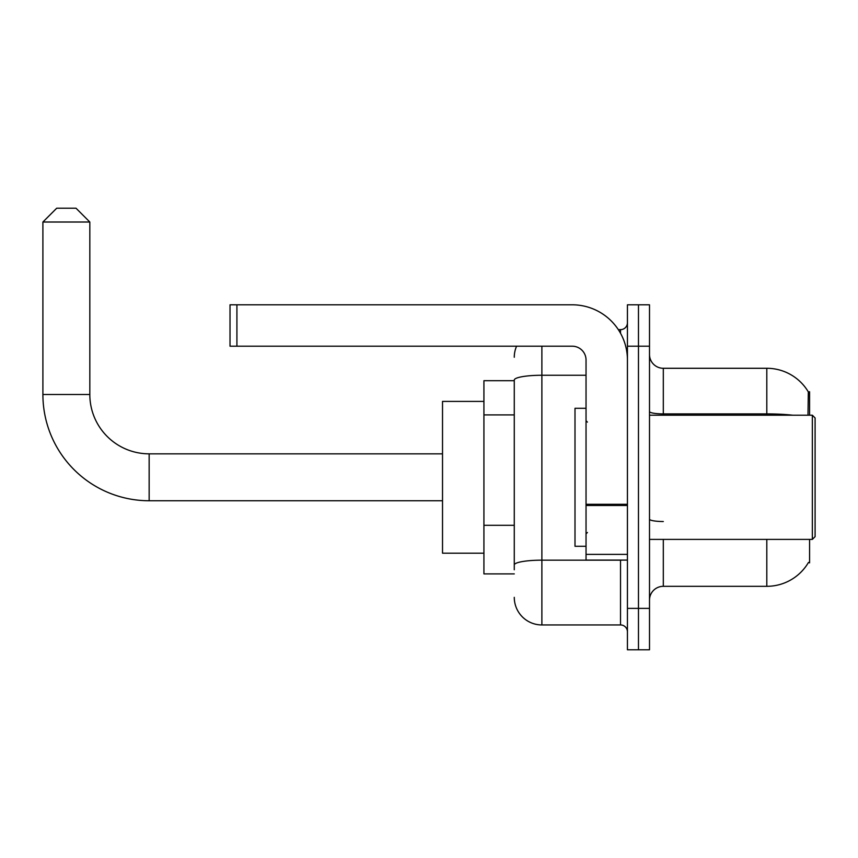 <?xml version="1.0" encoding="UTF-8"?>
<svg xmlns="http://www.w3.org/2000/svg" width="858" height="858" viewBox="0 0 858 858"><rect width="100%" height="100%" fill="white"/><g stroke="black" fill="none" stroke-linecap="round" stroke-linejoin="round"><path stroke-width="1.29" d="M809.577 415.197L809.577 391.741L808.322 391.913A48.295 48.295 0 0 0 766.805 368.286A48.295 48.295 0 0 1 808.225 391.741A48.295 48.295 0 0 0 766.805 368.286L663.309 368.286A13.803 13.803 0 0 1 649.506 354.483A13.803 13.803 0 0 0 663.309 368.286L663.309 415.197M809.577 539.392L809.577 562.848L808.472 562.44A48.295 48.295 0 0 1 766.805 586.314A48.295 48.295 0 0 0 808.225 562.848M514.274 380.705L483.923 380.705L483.923 573.895L514.274 573.895M649.506 600.107A13.803 13.803 0 0 1 663.309 586.314L766.805 586.314L766.805 539.392M638.47 608.386L638.47 649.785L649.506 649.785L649.506 608.386L638.47 608.386L638.47 649.785L627.434 649.785L627.434 608.386L638.47 608.386L638.47 346.203L638.47 608.386M627.434 608.386L627.434 304.805L638.47 304.805L638.47 346.203L638.47 304.805L649.506 304.805L649.506 608.386M807.989 415.197L808.322 391.913A48.295 48.295 0 0 0 766.805 368.286L766.805 413.899L663.309 413.899A13.803 2.392 0 0 1 649.506 411.497M514.274 569.755L514.274 380.051A27.595 4.794 180 0 1 541.881 375.257L586.035 375.257M541.881 346.203L541.881 624.946L620.527 624.946L620.527 560.092M618.328 329.644L620.527 329.644A6.896 6.896 0 0 0 627.434 322.747M627.434 631.853A6.896 6.896 0 0 0 620.527 624.946M514.274 357.25A27.595 27.595 0 0 1 516.58 346.203M541.881 624.946A27.595 27.595 0 0 1 514.274 597.35M442.524 500.75L149.153 500.75A106.253 106.253 0 0 1 42.9 394.498L42.9 222.018L56.703 208.215L76.019 208.215L89.822 222.018L42.9 222.018M149.153 500.75L149.153 453.839A59.341 59.341 0 0 1 89.822 394.498L89.822 222.018M483.923 401.405L442.524 401.405L442.524 553.195L483.923 553.195M627.434 560.092L586.035 560.092L586.035 504.289L627.434 504.289M627.434 360.006A55.202 55.202 0 0 0 572.232 304.805L236.915 304.805L236.915 346.203L572.232 346.203A13.803 13.803 0 0 1 586.035 360.006L586.035 504.289M236.915 346.203L230.019 346.203L230.019 304.805L236.915 304.805M812.344 415.197L815.1 417.964L815.1 536.636L812.344 539.392L812.344 415.197L649.506 415.197M586.035 408.301L574.999 408.301L574.999 546.289L586.035 546.289M514.274 414.907L483.923 414.907M514.274 525.3L483.923 525.3M663.309 539.392L663.309 586.314M792.674 415.197A48.295 8.387 180 0 0 766.805 413.899L766.805 415.197M649.506 346.203L627.434 346.203M663.309 521.525A13.803 2.392 -0 0 1 649.506 519.133M622.929 560.092A6.896 1.201 0 0 1 620.527 560.167L541.881 560.167A27.595 4.794 180 0 0 514.274 564.961M620.527 333.279L620.527 329.644M42.9 394.498L89.822 394.498M627.434 505.491L586.035 505.491M586.035 554.386L627.434 554.386M442.524 453.839L149.153 453.839M649.506 539.392L812.344 539.392M587.419 422.104L586.035 420.72M587.419 532.496L586.035 533.869"/></g></svg>
